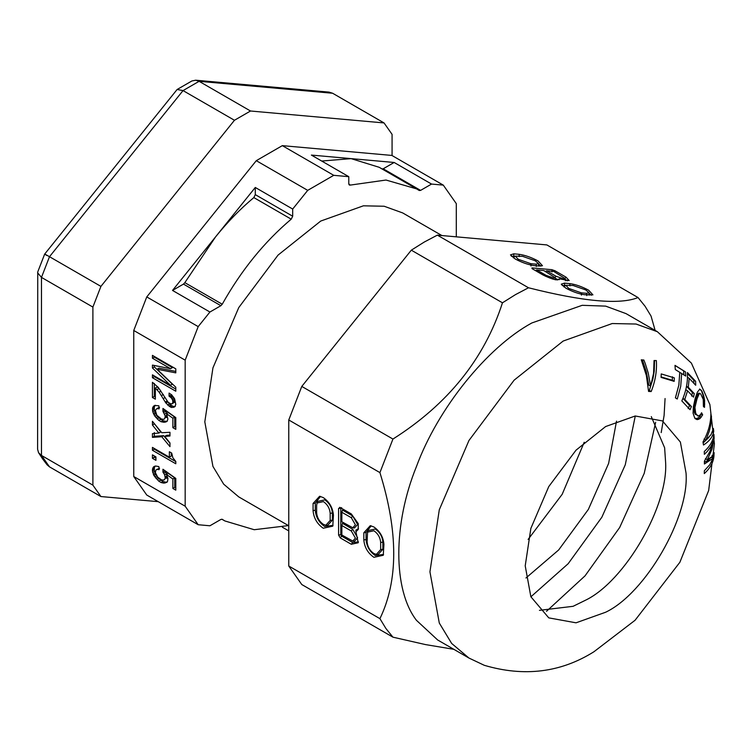 <?xml version="1.0" encoding="UTF-8"?>
<svg xmlns="http://www.w3.org/2000/svg" width="752" height="752" viewBox="0 0 752 752"><rect width="100%" height="100%" fill="white"/><g stroke="black" fill="none" stroke-linecap="round" stroke-linejoin="round"><path stroke-width="1.13" d="M133.753 476.524L146.762 495.042L198.19 524.727L185.171 506.209L185.171 360.17L198.19 326.622L209.921 312.024L172.518 290.432L255.285 187.464L292.688 209.056L307.718 190.359L333.747 175.329L282.329 145.644L256.291 160.674L146.762 296.927L133.753 330.476L133.753 476.524L185.171 506.209M431.545 184.061L420.594 190.388L419.231 190.5L416.589 188.884L385.983 180.038L350.244 185.095L348.778 183.836L348.778 176.673L311.384 155.081L394.151 162.47L431.545 184.061L443.285 185.114L391.858 155.429L282.329 145.644M165.854 421.806L165.675 421.214M206.217 222.968L187.944 245.707M530.893 596.797L568.174 563.709L601.854 517.226L625.269 464.811L635.28 415.978M525.968 577.978L558.651 549.975L588.355 509.433L608.612 463.439L616.527 421.12M528.12 539.428L562.176 494.318L584.219 442.261M288.768 525.78L238.76 496.903L223.701 484.194L212.938 466.428L204.807 421.853L212.938 367.878L238.76 307.587L278.061 255.088L320.737 221.05L363.404 205.813L384.169 206.245L402.705 212.938L441.875 235.545M348.825 184.278L350.244 185.095L349.332 185.048M348.778 176.673L333.747 175.329M292.688 209.056L292.688 216.219L291.221 219.17C264.337 241.862 241.336 270.212 222.235 304.231L220.872 305.697L209.921 312.024M222.197 519.322L220.872 519.453L209.921 525.78L198.19 524.727M222.16 519.303L224.876 520.948L254.214 529.718L288.448 525.592M443.285 185.114L456.295 203.632L456.295 236.833M133.753 330.476L185.171 360.17M198.19 326.622L146.762 296.927M172.001 403.937L172.875 402.433L172.584 399.97L171.127 397.695L169.078 396.229L169.078 393.07L171.71 394.875L174.633 398.861L175.799 404.407L174.633 406.888L171.71 407.499L170.253 406.935L165.863 402.978L159.151 392.215L155.354 388.013L155.354 399.199L152.43 397.507L152.43 382.307L158.268 387.402L168.204 402.32L171.127 404.003L174.455 402.339L172.584 403.41M169.961 432.297L169.961 436.019L164.697 436.423L169.961 442.9L169.961 446.632L161.774 436.743L152.43 437.373L152.43 433.641L158.86 433.049L152.43 425.04L152.43 421.308L161.774 432.729L169.961 432.297M157.102 369.241L175.799 387.205L175.799 391.219L152.43 377.72L152.43 374.853L170.544 385.315L152.43 367.972L152.43 365.105L170.544 368.687L152.43 358.225L152.43 355.358L175.799 368.847L175.799 372.87L157.102 369.241L158.973 368.16L175.799 371.422M164.115 483.113L161.191 482.577L158.86 481.224L153.887 475.49L152.43 470.921L152.722 468.223L153.887 466.607L155.937 466.061L158.86 466.607L159.151 469.643L156.811 469.436L155.937 470.075L155.354 472.604L157.685 477.116L161.483 479.879L163.823 480.077L165.28 478.347L164.697 474.85L162.949 472.115L162.949 469.248L175.799 478.394L175.799 490.154L172.875 488.462L172.875 478.996L166.455 474.427L167.912 478.422L167.621 481.13L167.038 482.22L164.115 483.113L167.254 481.806M155.937 456.887L155.937 460.327L152.43 458.306L152.43 454.866L155.937 456.887M166.455 413.638L167.912 419.071L167.038 421.43L165.28 422.135L161.191 421.787L158.86 420.434L154.762 416.063L152.722 411.729L152.722 407.424L154.762 405.46L158.86 405.807L159.151 408.844L156.811 408.646L155.354 410.385L156.811 415.236L161.483 419.08L163.823 419.287L164.697 418.648L165.28 416.119L162.949 411.325L162.949 408.458L175.799 417.604L175.799 429.354L172.875 427.672L172.875 418.206L166.455 413.638L168.326 412.557L174.746 417.125L174.746 426.591L175.799 427.202M175.799 463.768L152.43 450.269L152.43 447.402L169.369 457.188L169.369 451.745L171.71 453.089L172.875 457.78L175.799 461.474L175.799 463.768M256.291 160.674L307.718 190.359M288.768 530.903L282.367 527.208M416.589 188.884L379.196 167.301L351.118 158.634L321.706 161.041M381.837 168.909L383.191 168.796L394.151 162.47M172.518 290.432L183.479 284.106L184.842 282.649L215.551 236.899C227.555 221.99 240.311 208.887 253.828 197.588L255.285 194.636L255.285 187.464M172.875 401.286L174.746 400.205L174.746 401.352L172.875 402.433M172.584 399.97L174.455 398.889L174.746 400.205M172.001 398.776L173.872 397.695L174.455 398.889M171.127 397.695L172.998 396.614L173.872 397.695M170.253 396.906L172.123 395.825L172.998 396.614M169.078 396.229L170.948 395.148L172.123 395.825M170.948 394.292L170.948 395.148M173.468 407.358L175.338 406.277L171.71 407.499M170.253 406.935L172.123 405.864L173.58 406.418M169.078 406.268L170.948 405.187L172.123 405.864M167.621 405.131L169.491 404.059L170.948 405.187M165.863 402.978L167.734 401.897L169.491 404.059M165.28 402.066L167.151 400.985L167.734 401.897M163.24 398.588L165.111 397.507M161.483 395.571L163.353 394.49M159.151 392.215L161.022 391.134M157.102 389.602L158.973 388.521L160.11 389.978M155.354 388.013L157.215 386.932L158.973 388.521M152.43 397.507L154.301 396.426L155.354 397.037M154.301 383.426L154.301 396.426M154.301 423.592L160.721 431.968L158.86 433.049M154.301 432.56L154.301 436.292L163.645 435.662L169.961 443.295M164.697 436.423L166.568 435.342L169.961 435.088M174.746 401.352L174.455 402.339M169.369 457.188L171.24 456.107L171.24 452.817M152.43 450.269L154.301 449.198L175.799 461.606M154.301 448.483L154.301 449.198M164.697 414.061L166.568 412.98L166.709 413.487M165.28 417.548L167.151 416.467L167.151 415.038L165.28 416.119M165.28 422.135L167.254 421.017M164.115 422.323L167.151 421.054M162.949 422.22L165.985 421.242M161.191 421.787L163.062 420.706L164.82 421.139M158.86 420.434L160.721 419.353L163.062 420.706M157.102 418.845L158.973 417.764L160.721 419.353M155.937 417.604L157.807 416.523L158.973 417.764M154.762 416.063L156.773 415.16M153.887 414.7L155.758 413.619L157.807 416.523M153.305 413.497L155.175 412.425L155.758 413.619M152.722 411.729L154.592 410.648L155.175 412.425M152.43 410.131L154.301 409.05L154.592 410.648M152.43 408.693L154.301 407.612L154.301 409.05M152.722 407.424L154.592 406.353L154.301 407.612M153.305 406.334L155.175 405.253L154.592 406.353M157.685 408.571L159.556 407.499L158.681 407.565L156.811 408.646M163.823 419.287L164.697 418.648M167.151 416.467L166.568 417.567M163.823 412.406L165.694 411.325L166.568 412.98M162.949 411.325L164.82 410.244L165.694 411.325M172.875 427.672L174.746 426.591M172.875 418.206L174.746 417.125M152.43 458.306L154.301 457.225L155.937 458.165M154.301 455.938L154.301 457.225M158.86 481.224L160.721 480.152L163.062 481.496L161.191 482.577M157.102 479.644L158.973 478.563L160.721 480.152M155.937 478.394L157.807 477.313L158.973 478.563M154.762 476.862L156.773 475.96M153.887 475.49L155.758 474.409L157.807 477.313M153.305 474.296L155.175 473.215L155.758 474.409M152.722 472.519L154.592 471.448L155.175 473.215M152.43 470.921L154.301 469.84L154.592 471.448M152.43 469.483L154.301 468.411L154.301 469.84M152.722 468.223L154.592 467.142L154.301 468.411M153.305 467.124L155.175 466.043L154.592 467.142M157.685 469.37L159.556 468.289L156.811 469.436M163.823 480.077L164.697 479.438M165.28 478.347L167.151 477.266L166.568 478.357M165.28 476.909L167.151 475.828L167.151 477.266M164.697 474.85L166.568 473.769L166.709 474.277M163.823 473.196L165.694 472.115L166.568 473.769M162.949 472.115L164.82 471.043L165.694 472.115M172.875 488.462L174.746 487.381L175.799 487.992M172.875 478.996L174.746 477.924L174.746 487.381M166.455 474.427L168.326 473.346L174.746 477.924M165.28 482.934L167.151 481.853M162.949 483.019L165.985 482.041M163.062 481.496L164.82 481.938M152.43 377.72L154.301 376.649L175.799 389.057M154.301 375.934L154.301 376.649M170.544 385.315L172.415 384.234L154.301 366.891L152.43 367.972M154.301 365.472L154.301 366.891M170.544 368.687L172.415 367.606L154.301 357.144L152.43 358.225M154.301 356.439L154.301 357.144M161.774 436.743L163.645 435.662M154.301 436.292L152.43 437.373M154.301 423.959L152.43 425.04M158.249 501.669L100.918 496.546L92.891 485.134L92.891 307.079L100.918 286.39L234.455 120.273L250.51 111.005L384.046 122.933L392.074 134.354L392.074 155.551M195.708 80.21L329 92.111L332.619 93.248L199.092 81.319L195.708 80.21L191.882 80.972L177.115 89.497L183.037 90.588L49.5 256.705C44.189 253.678 43.296 253.264 46.821 255.483M92.891 485.134L41.473 455.439L38.54 452.666L42.601 458.889L47.085 464.802L49.5 466.86L100.918 496.546M38.54 452.666L37.6 449.273L37.741 271.942L44.678 254.073L177.115 89.497M37.6 272.769L41.473 277.394L41.473 455.439L49.5 466.86M384.046 122.933L332.619 93.248M250.51 111.005L199.092 81.319L183.037 90.588L234.455 120.273M100.918 286.39L49.5 256.705L41.473 277.394L92.891 307.079M502.468 302.802C484.363 358.845 447.854 404.266 392.939 439.055L301.787 386.425L411.316 250.172L502.468 302.802L515.487 294.624L528.506 287.772L437.344 235.141L546.873 244.926L638.034 297.548L645.037 306.205L651.053 316.075L655.133 330.429M453.804 649.305L425.463 644.577L392.939 637.17L385.936 628.522L379.92 618.652C398.325 580.591 398.325 531.918 379.92 472.604L392.939 439.055M379.92 618.652L288.768 566.021L288.768 419.983L379.92 472.604M333.446 515.233L332.779 526.165L323.257 528.242C317.118 523.947 313.716 518.062 313.067 510.589L313.067 503.464L319.619 496.264L323.257 497.589C329.404 501.885 332.798 507.76 333.446 515.233M355.94 531.777L358.206 542.765L351.306 544.269L340.224 537.877L338.588 535.039L338.588 508.484L340.224 507.544L351.306 513.936L358.272 523.646L358.206 529.493L355.94 531.777L355.893 530.141L358.478 528.618M339.641 507.327L340.224 507.544M363.827 539.898L363.827 532.773L370.294 525.667L373.885 526.973C379.939 531.213 383.294 537.013 383.934 544.382L383.266 555.267L373.885 557.307C367.822 553.068 364.466 547.268 363.827 539.898L366.045 539.56C366.628 546.328 369.711 551.667 375.286 555.568L383.558 554.421M392.939 637.17L301.787 584.539L288.768 566.021M661.205 432.607L664.101 415.442L665.069 398.541M528.506 287.772C583.42 301.655 619.93 304.917 638.034 297.548M557.317 279.979L559.291 278.813C558.163 280.928 552.833 279.697 543.273 275.119L532.2 268.727L531.974 267.909L551.893 269.686L554.948 270.758L566.03 277.15L569.189 280.59L559.291 278.813L559.234 279.697M532.2 268.727L531.974 267.909L532.012 268.614M539.466 266.067L534.117 265.588C528.148 264.742 521.813 262.514 515.111 258.923L510.467 254.89L513.748 253.828L519.087 254.308C525.056 255.154 531.391 257.372 538.103 260.972L542.465 265.71L539.466 266.067M588.609 290.187L592.914 294.859L584.605 294.737C578.72 293.9 572.469 291.71 565.852 288.157L561.274 284.181L564.508 283.128L569.847 283.607C575.741 284.444 581.992 286.644 588.609 290.187M539.457 610.342L573.099 606.309L585.131 600.406C624.912 581.597 669.13 505.006 665.529 461.145L664.627 447.778L651.298 416.617M686.031 472.98C689.622 516.84 645.404 593.431 605.623 612.241L576.032 622.816L548.772 617.871L530.865 596.74L525.216 565.824L530.865 528.383L548.772 486.572L576.032 450.166L605.623 426.553L635.224 415.988L662.474 420.923L680.381 442.063L686.031 472.98M687.563 390.786L684.781 399.444L691.417 406.531L690.054 409.69L681.829 400.919C686.125 391.407 687.977 381.96 687.394 372.55L695.619 381.264L695.703 385.259L689.189 378.303L688.306 387.261L694.275 393.625L693.523 397.141L687.563 390.786L685.692 389.705M713.723 431.253C712.971 436.536 709.559 441.133 703.487 445.015L702.988 441.95C708.196 432.673 710.828 423.31 710.875 413.854L711.486 416.758L710.64 425.482L709.221 431.385L705.893 440.108L711.035 434.647L713.404 428.518L713.723 431.253L712.887 430.774M674.995 365.369L685.486 371.911L685.768 376.085L681.65 373.509L680.72 386.293L677.261 399.021L675.39 397.855L678.84 385.09L679.761 372.334L675.287 369.552L674.995 365.369M697.019 398.88L694.923 407.537L695.732 413.44L698.082 416.072L700.394 414.841L701.569 412.763L702.669 414.869L700.009 418.582L697.226 419.644L694.622 417.755L693.071 413.177L693.353 406.935L695.149 398.588L697.414 392.121L699.68 389.263L701.663 390.805L703.656 395.627L704.596 400.29L704.53 407.368L703.402 406.136L703.242 399.415L700.751 394.001L699.99 393.512L699.059 394.057L697.019 398.88L695.957 398.259L697.508 394.65L698.411 395.176M674.177 381.358L661.064 377.391L661.224 373.913L674.347 377.88L674.177 381.358L672.307 380.277L672.476 376.799M714.127 438.454L712.022 449.16L707.312 459.735L712.022 456.624L714.118 452.619L713.911 456.473C713.244 462.649 710.038 468.355 704.295 473.581L704.342 470.771L709.738 464.755L713.065 458.25L704.398 464.003L704.398 461.164L709.803 451.642L713.075 441.809L710.79 446.716L707.294 451.407L704.351 454.34L704.304 451.473C710.048 446.246 713.253 440.54 713.921 434.365L714.127 438.454L713.244 437.946M654.052 360.537L656.346 360.575C657.032 370.868 655.312 381.189 651.185 391.538L648.572 391.425L646.382 375.549L641.277 359.823L643.862 360.029L645.131 363.216L648.233 373.02L650.63 386.171L653.582 373.283L654.052 360.537M626.049 313.631L605.642 306.12L582.189 305.312L531.843 322.965C487.005 347.339 437.758 408.609 416.467 466.503C392.911 524.191 392.911 589.85 416.467 620.334L437.645 639.971L468.966 658.056L451.661 643.449L439.29 623.032L429.937 571.802L439.29 509.781L468.957 440.493L514.124 380.164L563.163 341.051L612.203 323.539L636.07 324.037L657.37 331.717L626.049 313.631M437.344 235.141L424.335 242.003L411.316 250.172M694.942 418.554L697.226 419.644M301.787 386.425L288.768 419.983M704.398 462.254L707.933 460.45L710.894 457.639M711.721 457.47L711.843 456.802M648.525 390.429L649.314 390.457L652.933 378.858L654.24 371.065L654.541 360.546M650.63 386.171L648.76 385.09L646.363 371.949L642.387 359.917M703.656 395.627L703.017 395.27L702.368 393.193L702.951 393.531M661.093 376.902L672.307 380.277M698.082 416.072L697.16 415.489M697.743 396.783L696.766 396.219M695.713 414.653L694.914 413.769L696.371 414.615M702.321 391.98L701.663 390.805M702.669 414.869L701.118 413.591M694.914 413.769L693.447 408.223L695.957 398.259M697.508 394.65L698.768 393.164L699.99 393.512M703.524 406.794L703.825 399.848L703.017 395.27M702.368 393.193L701.766 391.66M701.127 390.485L699.604 389M695.703 418.77L698.589 417.755L701.409 414.145M698.589 417.755L700.009 418.582M698.617 419.372L697.142 418.516M695.233 411.974L693.805 411.137M693.466 409.389L694.876 410.207M695.76 403.194L694.538 402.489M695.29 400.149L696.427 400.807M683.897 375.004L683.615 370.839L675.005 365.463M675.418 397.874L678.859 385.184L679.78 372.428L681.65 373.509M649.314 390.457L651.185 391.538M713.065 458.25L711.195 457.169M694.275 393.625L692.404 392.544L686.435 386.19L688.306 387.261M693.842 383.229L693.748 380.183L695.619 381.264M693.748 380.183L687.441 373.443M691.417 406.531L689.546 405.45L682.919 398.363L684.781 399.444M712.041 455.392L713.911 456.473M707.312 459.735L705.442 458.654M688.183 408.618L689.546 405.45M691.652 396.06L692.404 392.544M687.319 377.222L689.189 378.303M704.596 400.29L703.825 399.848M703.515 397.488L704.21 397.893M694.284 412.604L695.732 413.44M704.737 404.068L703.844 403.551M699.774 416.58L701.137 417.36M698.232 393.578L699.059 394.057M700.441 389.668L700.996 389.987M698.768 393.164L699.557 393.616M694.923 407.537L693.57 406.757M693.955 404.689L695.252 405.431M713.075 441.809L712.059 441.217M693.447 408.223L694.839 409.022M705.893 440.108L704.022 439.036M710.819 416.373L711.486 416.758M685.486 371.911L683.615 370.839M703.148 442.909L708.882 437.382M546.516 611.291L585.037 575.853L619.667 527.509L644.22 473.346L655.65 422.267M581.334 292.848L586.682 293.327L588.863 292.613L585.77 289.934L573.118 285.497L565.786 285.262L568.691 288.411L581.334 292.848L581.446 295.122M591.307 295.263L588.929 293.017M565.495 285.487L562.195 285.563M588.863 292.613L589.183 295.151M563.84 286.888L565.786 285.262M530.846 263.698L536.195 264.178L538.376 263.473L535.283 260.784L522.64 256.347L515.299 256.112L518.203 259.261L530.846 263.698L530.959 265.973M515.158 256.216L511.379 256.263M540.867 266.114L538.432 263.802M538.376 263.473L538.695 266.001M513.334 257.814L515.299 256.112M380.662 549.618L380.662 542.493C380.23 537.52 377.974 533.61 373.885 530.752L367.549 532.125L367.108 541.788C367.531 546.76 369.796 550.671 373.885 553.528L376.301 554.412L380.662 549.618L382.871 549.27L377.993 554.638L376.301 554.412M371.178 525.836L366.045 532.435L366.045 539.56M367.549 532.125L368.198 530.545L375.286 529.004C379.863 532.209 382.392 536.59 382.871 542.145L382.871 549.27M316.62 505.513L316.62 512.638C317.053 517.611 319.309 521.521 323.398 524.379L325.813 525.263L330.175 520.469L330.175 513.343C329.743 508.371 327.487 504.46 323.398 501.603L317.062 502.985L316.62 505.513M320.502 496.433L315.285 503.126L315.285 510.251C315.878 517.122 319.008 522.537 324.657 526.494L333.07 525.319M317.062 502.985L317.711 501.405L324.798 499.854C329.376 503.06 331.905 507.44 332.384 513.005L332.384 520.13L327.505 525.498L325.813 525.263M341.624 507.666L340.797 508.145L340.797 534.7L341.624 536.129L352.707 542.53L358.478 541.901M341.859 525.545L342.451 523.326L352.707 529.248L357.632 537.774L354.465 541.261L352.773 541.026L355.414 538.122L351.306 530.997L341.859 525.545L341.859 535.039L352.773 541.026M341.859 512.262L342.451 510.053L352.707 515.966L357.632 524.501L354.465 527.979L352.773 527.754L355.414 524.84L351.306 517.714L341.859 512.262L341.859 521.766L352.773 527.754M567.271 280.863L565.184 279.236M557.805 279.528L555.22 278.315M546.629 270.814L556.066 276.266L563.746 278.954L565.062 278.531L553.754 271.453L546.629 270.814L545.426 271.5M536.665 269.921L546.112 275.373L553.782 278.071L555.108 277.638L543.79 270.56L536.665 269.921L535.471 270.617M183.479 284.106L220.872 305.697M292.688 216.219L255.285 194.636M184.842 282.649L222.235 304.231M291.221 219.17L253.828 197.588M383.191 168.796L420.594 190.388M569.96 285.882L569.847 283.607M564.508 283.128L564.611 285.403M586.682 293.327L586.786 295.602M519.2 256.582L519.087 254.308M513.851 256.103L513.748 253.828M536.195 264.178L536.298 266.452M380.662 542.493L382.871 542.145M366.045 532.435L363.827 532.773M315.285 503.126L313.067 503.464M315.285 510.251L313.067 510.589M330.175 513.343L332.384 513.005M332.384 520.13L330.175 520.469M340.797 508.145L338.588 508.484M340.797 534.7L338.588 535.039M340.224 537.877L341.624 536.129M352.707 542.53L351.306 544.269M352.707 529.248L351.306 530.997M352.707 515.966L351.306 517.714M551.893 269.686L552.006 271.961M554.948 270.758L554.186 271.707M564.62 278.898L566.03 277.15M546.112 275.373L545.407 276.247M556.066 276.266L554.666 278.005M224.876 520.948L221.849 519.2M468.966 658.056L484.297 665.313C524.182 677.082 560.719 672.57 593.911 651.768L635.073 620.259L679.883 562.261L708.666 490.492L714.4 443.868L709.879 404.529L691.398 363.122L657.37 331.717M555.474 279.829L555.108 277.638M565.438 280.722L565.062 278.531"/></g></svg>
